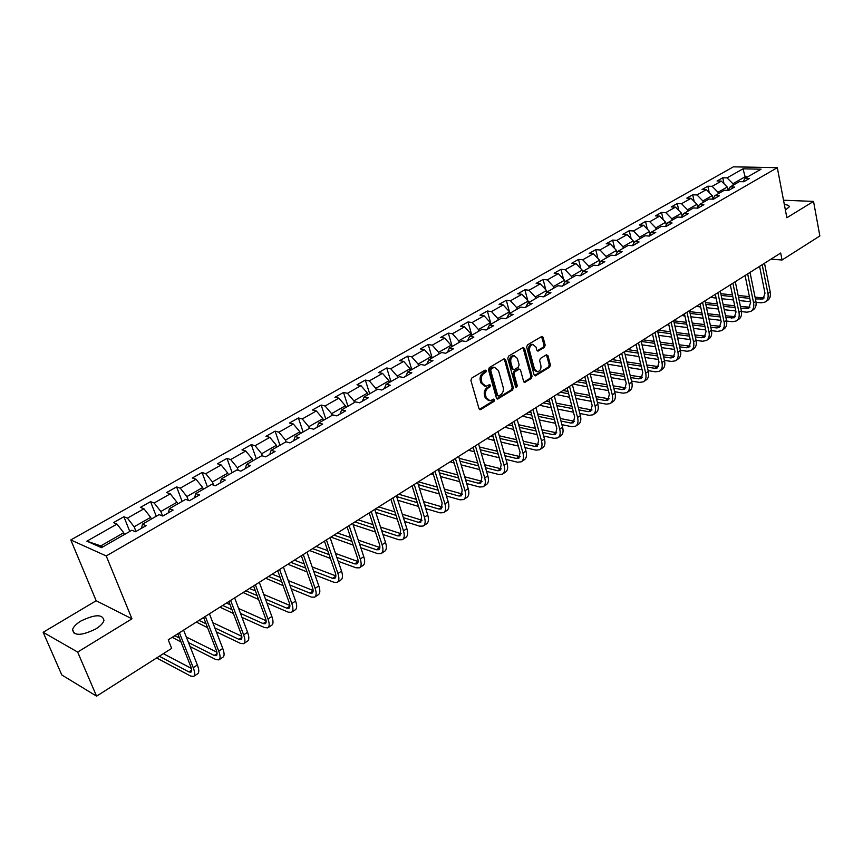 <?xml version="1.0" encoding="UTF-8"?>
<svg xmlns="http://www.w3.org/2000/svg" width="863" height="863" viewBox="0 0 863 863"><rect width="100%" height="100%" fill="white"/><g stroke="black" fill="none" stroke-linecap="round" stroke-linejoin="round"><path stroke-width="1.29" d="M486.344 370.669L485.146 370.087L471.716 378.091L470.896 380.443L479.03 408.76L480.734 409.547L493.992 401.403L494.553 399.774L493.722 399.105L490.076 400.82L486.268 397.724L485.599 395.383C484.984 392.201 485.847 389.72 488.188 387.951L489.904 386.904L490.464 385.286L489.623 384.596L485.998 386.29L482.126 383.15L481.446 380.788C480.82 377.573 481.694 375.092 484.046 373.334L485.772 372.298L486.344 370.669M484.521 386.085L480.961 382.924L480.281 380.572C479.655 377.368 480.518 374.876 482.881 373.118L484.607 372.082L485.038 370.151M488.587 400.605L485.103 397.498L484.434 395.157C483.819 391.975 484.682 389.493 487.012 387.724L488.728 386.689L489.17 384.779M785.395 210.065L789.192 206.915C789.365 205.556 787.757 204.79 784.37 204.639M80.928 621.015C76.289 623.863 73.506 626.689 72.568 629.494C73.657 636.074 81.392 635.902 95.75 628.976C100.324 626.128 103.053 623.323 103.948 620.583C102.816 614.046 95.146 614.197 80.928 621.015M544.402 347.379L545.168 345.135L543.118 337.347L541.942 336.354L527.444 344.887L526.657 347.163L534.143 374.941L535.287 375.901L549.634 367.196L550.4 364.963L547.951 355.642L546.365 354.833L540.411 358.447L539.645 360.702L540.874 365.329C541.317 368.781 540.227 370.928 537.595 371.791L534.531 369.202L529.623 350.928C529.17 347.487 530.249 345.329 532.87 344.466L536.009 347.099L536.829 350.151L537.994 351.133L544.402 347.379L543.215 347.196L543.992 344.952L541.554 336.484M786.862 217.746L813.539 201.403L819.85 235.955L782.051 260.011L780.691 253.032L168.242 639.817L171.672 648.383L96.58 696.161L77.648 652.072L131.953 618.825L106.235 555.955L777.315 167.67L786.862 217.746M505.621 359.709L503.96 358.879L489.31 367.606L488.512 369.925L496.43 398.08L497.617 399.04L512.557 389.99L513.345 387.703L505.621 359.709L504.057 358.825M508.566 356.139L522.924 347.584L524.553 348.415L532.061 376.214L531.284 378.479L524.78 382.352L523.625 381.392L520.551 370.141L519.375 369.17L514.855 371.78L514.068 374.078L517.293 385.815L516.408 387.53L515.599 386.861L507.778 358.436L508.566 356.139M106.235 555.955L70.798 539.947L733.377 166.839L777.315 167.67M724.025 183.787L722.784 177.767L717.077 180.993L721.349 181.111L712.137 186.343L707.876 186.203L702.072 189.482L706.333 189.633L696.97 194.952L692.709 194.79L686.797 198.134L691.058 198.307L681.522 203.711L677.272 203.528L671.252 206.926L675.502 207.131L665.794 212.632L661.554 212.417L655.427 215.89L659.677 216.106L649.796 221.715L645.556 221.478L639.321 225.006L643.561 225.254L633.485 230.971L629.256 230.701L622.913 234.294L627.142 234.574L616.883 240.389L612.665 240.087L606.204 243.754L610.421 244.067L599.979 249.99L595.761 249.655L589.181 253.388L593.388 253.733L582.741 259.774L578.544 259.407L571.835 263.204L576.031 263.582L565.189 269.731L561.004 269.332L554.165 273.204L558.339 273.614L547.293 279.892L543.118 279.45L536.15 283.398L540.314 283.851L529.051 290.238L524.898 289.774L517.789 293.798L521.932 294.272L510.443 300.799L506.311 300.292L499.062 304.391L503.194 304.909L491.479 311.565L487.358 311.014L479.979 315.2L484.089 315.761L472.137 322.535L468.037 321.953L460.497 326.214L464.585 326.818L452.395 333.744L448.318 333.107L440.637 337.465L444.704 338.102L432.255 345.168L428.21 344.499L420.367 348.932L424.402 349.623L411.705 356.829L407.681 356.117L399.677 360.648L403.69 361.381L390.723 368.738L386.732 367.972L378.555 372.6L382.546 373.377L369.31 380.896L365.34 380.076L356.991 384.801L360.95 385.632L347.433 393.301L343.496 392.449L334.973 397.271L338.889 398.156L325.081 405.988L321.187 405.071L312.471 410.001L316.365 410.939L302.255 418.943L298.393 417.972L289.493 423.01L293.344 424.003L278.922 432.18L275.103 431.155L265.998 436.3L269.817 437.358L255.081 445.718L251.295 444.628L241.996 449.893L245.761 451.004L230.691 459.558L226.958 458.404L217.444 463.787L221.165 464.963L205.761 473.701L202.061 472.493L192.341 477.994L196.02 479.235L180.248 488.178L176.602 486.905L166.656 492.536L170.281 493.841L154.153 502.989L150.561 501.64L140.378 507.412L143.948 508.782L127.433 518.156L123.905 516.732L113.485 522.633L116.99 524.078L86.893 541.166L101.5 547.66L131.899 530.227L135.545 531.727L146.106 525.653L142.438 524.175L141.564 528.264M722.784 177.767L727.056 177.875L743.011 168.824L761.058 169.18L745.082 178.35L749.472 178.458L743.766 181.748L739.375 181.629L730.163 186.915L734.542 187.055L728.739 190.399L724.348 190.248L714.963 195.631L719.354 195.793L713.431 199.202L709.052 199.029L699.494 204.509L703.874 204.704L697.854 208.166L693.474 207.961L683.744 213.549L688.124 213.765L681.986 217.293L677.617 217.066L667.714 222.751L672.083 222.999L665.826 226.591L661.468 226.333L651.371 232.125L655.74 232.406L649.364 236.063L645.006 235.772L634.736 241.672L639.084 241.985L632.601 245.718L628.253 245.394L617.779 251.403L622.115 251.748L615.513 255.545L611.166 255.189L600.497 261.316L604.834 261.694L598.091 265.567L593.766 265.178L582.892 271.424L587.207 271.834L580.335 275.793L576.02 275.362L564.931 281.726L569.235 282.179L562.234 286.203L557.93 285.739L546.624 292.233L550.918 292.719L543.776 296.829L539.494 296.333L527.951 302.945L532.234 303.474L524.941 307.66L520.68 307.12L508.911 313.873L513.161 314.434L505.729 318.717L501.489 318.134L489.483 325.027L493.722 325.631L486.128 329.99L481.91 329.375L469.655 336.397L473.873 337.055L466.128 341.511L461.921 340.842L449.418 348.016L453.614 348.706L445.707 353.258L441.522 352.546L428.76 359.871L432.924 360.605L424.855 365.254L420.702 364.488L407.67 371.975L411.813 372.762L403.56 377.509L399.44 376.7L386.128 384.337L390.238 385.178L381.813 390.022L377.714 389.159L364.121 396.958L368.199 397.854L359.591 402.805L355.524 401.888L341.629 409.871L345.675 410.81L336.883 415.88L332.848 414.909L318.652 423.053L322.654 424.057L313.668 429.235L309.677 428.199L295.157 436.538L299.127 437.595L289.936 442.892L285.987 441.802L271.133 450.324L275.06 451.446L265.664 456.851L261.748 455.707L246.57 464.423L250.453 465.61L240.831 471.144L236.969 469.925L221.435 478.846L225.265 480.098L215.426 485.761L211.608 484.477L195.718 493.604L199.504 494.931L189.429 500.723L185.664 499.364L169.385 508.706L173.118 510.109L162.805 516.042L159.094 514.618L142.438 524.175M718.34 193.7L718.038 192.266L727.229 187.001L727.919 190.367L730.163 186.915M727.229 187.001L721.349 181.111M718.038 192.266L712.137 186.343M703.205 202.384L702.892 200.95L712.245 195.588L712.935 198.868M712.245 195.588L706.333 189.633M702.892 200.95L696.97 194.952M714.963 195.631L712.741 199.18M687.789 211.219L687.477 209.774L697.002 204.326L697.671 207.465M697.002 204.326L691.058 198.307M687.477 209.774L681.522 203.711M699.494 204.509L697.25 208.145M672.104 220.227L671.781 218.771L681.479 213.215L682.126 216.203M681.479 213.215L675.502 207.131M671.781 218.771L665.794 212.632M683.744 213.549L681.479 217.271M656.139 229.385L655.804 227.918L665.675 222.266L666.301 225.092M665.675 222.266L659.677 216.106M655.804 227.918L649.796 221.715M667.714 222.751L665.416 226.57M639.871 238.717L639.537 237.249L649.58 231.489L650.184 234.132M649.58 231.489L643.561 225.254M639.537 237.249L633.485 230.971M651.371 232.125L649.052 236.041M623.313 248.231L622.957 246.742L633.194 240.874L633.766 243.334M633.194 240.874L627.142 234.574M622.957 246.742L616.883 240.389M634.736 241.672L632.385 245.696M606.441 257.908L606.074 256.408L616.506 250.443L617.045 252.686M616.506 250.443L610.421 244.067M606.074 256.408L599.979 249.99M617.779 251.403L615.405 255.545M589.246 267.778L588.879 266.268L599.505 260.184L599.99 262.212M599.505 260.184L593.388 253.733M588.879 266.268L582.741 259.774M600.497 261.316L598.113 265.556M571.727 277.832L571.349 276.311L582.169 270.108L582.622 271.91M582.169 270.108L576.031 263.582M571.349 276.311L565.189 269.731M582.892 271.424L580.54 275.675M553.873 288.069L553.485 286.548L564.521 280.227L564.909 281.769M564.521 280.227L558.339 273.614M553.485 286.548L547.293 279.892M564.931 281.726L562.633 285.977M535.675 298.522L535.265 296.98L546.516 290.54L546.915 292.072M546.516 290.54L540.314 283.851M535.265 296.98L529.051 290.238M546.624 292.233L544.37 296.484M517.11 309.17L516.7 307.616L528.167 301.047L528.577 302.589M528.167 301.047L521.932 294.272M516.7 307.616L510.443 300.799M527.951 302.945L525.75 307.196M498.188 320.033L497.757 318.469L509.461 311.77L509.882 313.323M509.461 311.77L503.194 304.909M497.757 318.469L491.479 311.565M508.911 313.873L506.764 318.123M478.879 331.101L478.436 329.537L490.378 322.697L490.81 324.261M490.378 322.697L484.089 315.761M478.436 329.537L472.137 322.535M489.483 325.027L487.379 329.278M459.192 342.406L458.738 340.831L470.907 333.852L471.36 335.427M470.907 333.852L464.585 326.818M458.738 340.831L452.395 333.744M469.655 336.397L467.617 340.648M439.094 353.938L438.62 352.352L451.047 345.232L451.511 346.818M451.047 345.232L444.704 338.102M438.62 352.352L432.255 345.168M449.418 348.016L447.444 352.255M418.587 365.707L418.102 364.11L430.777 356.84L431.252 358.436M430.777 356.84L424.402 349.623M418.102 364.11L411.705 356.829M428.76 359.871L426.84 364.11M397.649 377.724L397.153 376.106L410.098 368.695L410.583 370.303M410.098 368.695L403.69 361.381M397.153 376.106L390.723 368.738M407.67 371.975L405.815 376.214M376.268 389.99L375.761 388.361L388.976 380.799L389.472 382.417M388.976 380.799L382.546 373.377M375.761 388.361L369.31 380.896M386.128 384.337L384.337 388.566M354.434 402.525L353.906 400.885L367.411 393.15L367.929 394.779M367.411 393.15L360.95 385.632M353.906 400.885L347.433 393.301M364.121 396.958L362.406 401.187M332.136 415.319L331.586 413.668L345.383 405.772L345.912 407.412M345.383 405.772L338.889 398.156M331.586 413.668L325.081 405.988M341.629 409.871L340 414.078M309.353 428.393L308.792 426.732L322.881 418.663L323.431 420.313M322.881 418.663L316.365 410.939M308.792 426.732L302.255 418.943M318.652 423.053L317.099 427.261M286.084 441.834L285.48 440.087L299.882 431.834L300.453 433.496M299.882 431.834L293.344 424.003M285.48 440.087L278.922 432.18M295.157 436.538L293.69 440.734M262.428 455.901L261.662 453.733L276.387 445.297L276.969 446.969M276.387 445.297L269.817 437.358M261.662 453.733L255.081 445.718M271.133 450.324L269.752 454.499M238.264 470.335L237.303 467.681L252.363 459.062L252.956 460.745M252.363 459.062L245.761 451.004M237.303 467.681L230.691 459.558M246.57 464.423L245.275 468.587M213.571 485.135L212.395 481.953L227.789 473.14L228.415 474.833M227.789 473.14L221.165 464.963M212.395 481.953L205.761 473.701M221.435 478.846L220.238 482.989M188.339 500.335L186.915 496.559L202.665 487.53L203.301 489.245M202.665 487.53L196.02 479.235M186.915 496.559L180.248 488.178M195.718 493.604L194.617 497.735M162.568 515.945L160.842 511.5L176.958 502.266L177.616 503.992M176.958 502.266L170.281 493.841M160.842 511.5L154.153 502.989M169.385 508.706L168.404 512.816M136.009 531.457L134.143 526.786L150.647 517.336L151.327 519.073M150.647 517.336L143.948 508.782M134.143 526.786L127.433 518.156M86.893 541.166L100.777 545.901L123.711 532.762L124.412 534.51M123.711 532.762L116.99 524.078M131.953 618.825L96.171 600.734L43.15 632.299L77.648 652.072M43.15 632.299L61.802 674.963L96.58 696.161M813.539 201.403L783.528 200.227M96.171 600.734L70.798 539.947M770.983 259.159L782.051 260.011M100.777 545.901L102.924 546.851M745.405 178.156L745.125 176.753L732.924 183.743L733.216 185.157M747.757 176.818L745.125 176.753L743.011 168.824M732.924 183.743L727.056 177.875M745.082 178.35L742.914 181.726M129.774 531.435L123.905 516.732M156.257 516.247L150.561 501.64M182.125 501.403L176.602 486.905M207.411 486.883L202.061 472.493M232.147 472.697L226.958 458.404M256.322 458.814L251.295 444.628M279.979 445.243L275.103 431.155M303.129 431.964L298.393 417.972M325.783 418.965L321.187 405.071M347.962 406.236L343.496 392.449M369.677 393.776L365.34 380.076M390.939 381.575L386.732 367.972M411.77 369.612L407.681 356.117M432.18 357.908L428.21 344.499M452.18 346.43L448.318 333.107M471.791 335.178L468.037 321.953M491.004 324.154L487.358 311.014M509.418 311.716L506.311 300.292M527.778 300.626L524.898 289.774M545.794 289.763L543.118 279.45M563.496 279.127L561.004 269.332M580.864 268.717L578.544 259.407M597.919 258.522L595.761 249.655M614.683 248.522L612.665 240.087M631.133 238.727L629.256 230.701M647.304 229.127L645.556 221.478M663.183 219.709L661.554 212.417M678.793 210.475L677.272 203.528M694.122 201.413L692.709 194.79M709.203 192.525L707.876 186.203M479.386 409.396L492.827 401.166L493.388 399.547M496.786 398.717L511.392 389.763L512.18 387.476L504.445 359.515M491.306 368.986L490.745 370.615L497.681 395.308L498.512 395.988L500.637 394.769C502.946 393.01 503.787 390.551 503.194 387.401L498.49 370.561L494.618 367.401L490.141 368.781L489.58 370.41L490.745 370.615M498.134 395.912L496.516 395.081L489.58 370.41M494.898 367.379L493.442 367.196L491.942 367.703L493.118 367.908M490.141 368.781L491.942 367.703M523.96 382.039L530.109 378.274L530.885 376.009L522.989 347.541M519.019 369.278L517.746 369.116L513.679 371.575L512.892 373.862L516.128 385.599L517.293 385.815M515.696 387.099L516.128 385.599M517.347 358.382L514.154 355.739C511.468 356.624 510.357 358.803 510.831 362.287L512.622 368.792L514.262 369.612L518.329 367.153L519.116 364.876L517.347 358.382M514.24 355.739L512.978 355.556C510.292 356.43 509.181 358.609 509.655 362.093L510.831 362.287M513.291 369.688L511.446 368.587L509.655 362.093M537.185 350.831L543.215 347.196M532.924 344.456L531.694 344.283C529.073 345.146 527.994 347.304 528.447 350.745L529.623 350.928M536.355 371.586L533.356 369.008L528.447 350.745M534.477 375.578L548.458 367.002L549.224 364.758L546.419 354.801M156.635 657.951L190.55 676.02L193.528 676.473C195.157 675.427 195.06 672.493 193.247 667.682L179.396 632.762M193.851 676.268L197.627 673.787C199.256 672.741 199.17 669.807 197.368 664.995L183.592 630.119M177.767 633.798L190.701 666.355C191.91 669.569 191.974 671.522 190.896 672.223L188.921 671.921L159.31 656.247M191.381 668.404L163.334 653.679M190.087 646.56L215.793 659.515L218.835 659.904C220.518 658.803 220.486 655.869 218.738 651.09L205.318 616.398M219.17 659.677L222.837 657.282C224.531 656.182 224.509 653.237 222.762 648.458L209.418 613.809M203.625 617.466L216.16 649.817C217.325 653.011 217.347 654.963 216.225 655.697L214.207 655.449L188.512 642.579M216.872 652.18L186.322 637.013M179.461 638.048L174.768 635.697M172.233 637.293L181.025 641.996M216.376 631.889L240.464 643.377L243.571 643.69C245.319 642.568 245.34 639.623 243.646 634.866L230.637 600.411M243.916 643.474L247.476 641.133C249.234 639.99 249.267 637.056 247.584 632.299L234.65 597.876M228.889 601.511L241.036 633.647C242.169 636.818 242.158 638.782 240.982 639.548L238.932 639.332L214.855 627.919M241.78 636.29L212.837 622.687M204.046 618.566L202.805 617.984M206.063 623.755L198.975 620.4M196.354 622.061L207.584 627.692M241.974 617.379L264.596 627.595L267.757 627.854C269.558 626.678 269.644 623.733 268.005 619.008L255.394 584.78M268.113 627.617L271.586 625.341C273.398 624.165 273.485 621.22 271.856 616.495L259.31 582.298M253.582 585.923L265.362 617.843C266.462 620.993 266.408 622.967 265.2 623.744L263.107 623.582L240.497 613.431M266.106 620.713L238.641 608.501M230.087 604.693L226.43 603.064M231.942 609.591L222.676 605.438M219.968 607.153L233.42 613.507M266.926 603.043L288.199 612.158L291.414 612.352C293.269 611.144 293.409 608.199 291.823 603.496L279.601 569.494M291.78 612.115L295.157 609.904C297.023 608.685 297.174 605.74 295.599 601.047L283.431 567.067M277.735 570.67L289.159 602.385C290.216 605.513 290.13 607.487 288.889 608.296L286.753 608.167L265.48 599.116M289.882 605.47L263.776 594.467M255.437 590.95L249.547 588.469M257.152 595.578L245.879 590.788M243.086 592.547L258.587 599.472M291.252 588.911L311.295 597.056L314.564 597.185C316.473 595.955 316.656 593 315.135 588.329L303.269 554.542M314.941 596.937L318.22 594.79C320.141 593.55 320.346 590.594 318.814 585.923L307.012 552.18M301.349 555.75L312.438 587.261C313.463 590.378 313.334 592.352 312.061 593.172L309.893 593.086L289.849 585.006M313.129 590.529L288.274 580.594M280.141 577.347L272.19 574.165M281.716 581.727L268.598 576.441M265.718 578.253L283.118 585.61M314.995 574.985L333.895 582.266L337.217 582.352C339.17 581.079 339.407 578.124 337.929 573.485L326.419 539.914M337.595 582.094L340.799 580.001C342.762 578.728 343.01 575.772 341.543 571.133L330.087 537.606M324.456 541.155L335.211 572.46C336.203 575.556 336.041 577.53 334.736 578.383L332.535 578.329L313.636 571.101M335.858 575.901L312.169 566.915M304.218 563.895L294.369 560.163M305.685 568.059L290.842 562.385M287.886 564.251L307.045 571.921M338.167 561.274L356.02 567.8L359.386 567.832C361.392 566.527 361.673 563.571 360.249 558.954L349.084 525.61M359.774 567.574L362.892 565.524C364.909 564.219 365.2 561.263 363.776 556.657L352.665 523.345M347.066 526.883L357.498 557.973C358.458 561.058 358.274 563.032 356.926 563.906L354.704 563.884L336.85 557.412M358.102 561.565L335.491 553.42M327.713 550.626L316.095 546.441M329.073 554.585L312.643 548.62M309.612 550.529L330.389 558.426M360.81 547.768L377.681 553.636L381.09 553.604C383.14 552.277 383.474 549.321 382.082 544.736L371.252 511.608M381.489 553.345L384.52 551.36C386.581 550.022 386.926 547.066 385.545 542.482L374.758 509.386M369.202 512.902L379.321 543.798C380.249 546.862 380.033 548.836 378.663 549.72L376.408 549.742L359.537 543.927M379.871 547.52L358.264 540.13M350.637 537.53L337.379 533M351.91 541.306L334.003 535.136M330.896 537.088L353.194 545.125M382.945 534.488L398.9 539.763L402.341 539.688C404.434 538.329 404.812 535.373 403.474 530.81L392.956 497.897M402.762 539.418L405.707 537.476C407.811 536.117 408.188 533.161 406.861 528.609L396.397 495.729M390.863 499.224L400.691 529.914L399.936 535.847L397.66 535.891L381.694 530.669M401.176 533.744L380.518 527.045M373.043 524.618L358.242 519.828M374.218 528.232L354.93 521.921M353.096 524.65L375.47 532.029M404.574 521.435L419.677 526.171L423.161 526.052C425.297 524.661 425.718 521.705 424.413 517.174L414.208 484.477M423.582 525.772L426.462 523.884C428.598 522.503 429.019 519.537 427.735 515.017L417.573 482.352M412.072 485.826L421.619 516.322L420.777 522.244L418.469 522.331L403.366 517.638M422.039 520.26L402.266 514.165M394.92 511.91L378.695 506.905M396.031 515.351L375.448 508.965M375.739 512.395L397.239 519.138M425.739 508.598L440.044 512.849L443.56 512.687C445.729 511.274 446.182 508.318 444.93 503.819L435.028 471.338M443.992 512.406L446.786 510.572C448.965 509.159 449.429 506.203 448.177 501.705L438.318 469.256M432.848 472.708L442.115 503L441.198 508.922L438.868 509.041L424.564 504.812M442.471 507.023L423.528 501.5M416.322 499.386L398.749 494.24M417.347 502.687L396.667 496.581M397.843 500.281L418.523 506.441M446.441 495.966L459.99 499.806L463.539 499.591C465.75 498.167 466.247 495.211 465.038 490.734L455.416 458.458M463.981 499.31L466.71 497.52C468.922 496.085 469.418 493.129 468.221 488.663L458.641 456.419M453.204 459.85L462.201 489.957L461.209 495.869L458.857 496.009L445.297 492.212M462.492 494.057L444.326 489.03M437.239 487.066L418.404 481.824M438.21 490.227L418.285 484.639M419.429 488.329L439.353 493.96M466.7 483.56L479.548 487.012L483.129 486.764C485.373 485.308 485.901 482.352 484.726 477.908L475.384 445.847M483.571 486.473L486.236 484.736C488.48 483.269 489.019 480.324 487.854 475.88L478.555 443.841M473.14 447.261L481.878 477.163L480.81 483.075L478.436 483.248L465.589 479.828M482.104 481.338L464.682 476.775M457.714 474.93L438.501 469.86M458.62 477.973L439.418 472.859M431.327 474.046L433.431 474.618M440.529 476.527L459.731 481.683M486.538 471.371L498.717 474.477L502.331 474.186C504.607 472.708 505.168 469.763 504.035 465.34L494.963 433.485M502.784 473.895L505.373 472.19C507.649 470.713 508.221 467.768 507.099 463.345L498.059 431.522M492.687 434.92L501.176 464.628L500.033 470.54L497.638 470.734L485.459 467.66M501.327 468.868L484.607 464.726M477.746 463L459.213 458.35M478.598 465.923L460.065 461.23M450.152 461.781L454.175 463.097M461.155 464.877L479.677 469.612M505.966 459.386L517.509 462.19L521.155 461.856C523.463 460.357 524.057 457.412 522.967 453.021L514.143 421.36M521.608 461.554L524.143 459.903C526.441 458.404 527.056 455.459 525.966 451.069L517.185 419.44M511.845 422.816L520.087 452.341L518.879 458.242L516.473 458.469L504.92 455.696M520.173 456.635L504.121 452.87M497.358 451.263L479.461 447.002M498.156 454.067L480.27 449.774M473.399 448.124L472.223 447.843M468.814 450.367L474.456 451.737M481.327 453.399L499.202 457.746M525.006 447.606L535.945 450.13L539.612 449.763C541.953 448.242 542.579 445.308 541.522 440.939L532.956 409.483M540.076 449.461L542.547 447.843C544.877 446.322 545.513 443.388 544.456 439.019L535.934 407.606M530.626 410.961L538.631 440.292L537.369 446.182L534.931 446.43L523.981 443.938M538.652 444.628L523.226 441.22M516.559 439.709L499.278 435.804M517.315 442.417L500.033 438.48M493.258 436.926L490.497 436.3M486.948 438.544L494.294 440.529M501.058 442.083L518.339 446.074M543.647 436.031L554.035 438.307L557.725 437.897C560.087 436.365 560.745 433.431 559.72 429.084L551.403 397.832M558.188 437.595L560.594 436.02C562.956 434.488 563.625 431.543 562.6 427.207L554.326 395.988M549.041 399.332L556.818 428.469L555.492 434.359L553.043 434.628L542.665 432.385M556.775 432.859L541.953 429.763M535.373 428.35L518.663 424.769M511.986 423.334L511.274 423.183M536.085 430.961L519.375 427.347M512.708 425.901L508.426 424.974M504.844 427.239L513.701 429.472M520.378 430.939L537.077 434.596M561.932 424.661L571.77 426.7L575.492 426.268C577.876 424.715 578.566 421.78 577.574 417.465L569.494 386.408M575.955 425.955L578.307 424.423C580.691 422.87 581.392 419.936 580.4 415.621L572.363 384.607M567.11 387.919L574.672 416.883L573.269 422.762L570.81 423.053L560.961 421.025M574.564 421.306L560.292 418.501M553.809 417.174L537.649 413.884M531.058 412.546L528.825 412.093M554.478 419.698L538.318 416.376M531.737 415.027L526.031 413.852M522.406 416.149L532.708 418.587M539.289 419.947L555.448 423.312M579.85 413.474L589.181 415.319L592.913 414.844C595.33 413.28 596.053 410.346 595.092 406.063L587.239 375.211M593.399 414.531L595.686 413.032C598.091 411.468 598.825 408.533 597.865 404.251L590.044 373.431M584.823 376.732L592.169 405.502L590.724 411.371L588.253 411.683L578.911 409.871M592.007 409.968L578.275 407.433M571.878 406.193L556.225 403.172M549.731 401.921L546.063 401.209M572.514 408.62L556.872 405.578M550.378 404.316L543.323 402.945M539.645 405.265L551.317 407.854M557.811 409.127L573.453 412.212M597.412 402.492L606.268 404.143L610.022 403.636C612.46 402.061 613.205 399.138 612.277 394.866L604.639 364.208M610.508 403.323L612.73 401.867C615.168 400.281 615.923 397.358 614.995 393.096L607.401 362.471M602.212 365.75L609.354 394.348L607.843 400.205L605.362 400.54L596.506 398.9M609.116 398.835L595.912 396.549M589.591 395.383L574.434 392.611M568.027 391.446L562.989 390.518M590.184 397.735L575.038 394.941M568.631 393.755L560.292 392.223M556.581 394.564L569.548 397.282M575.955 398.479L591.101 401.306M614.65 391.694L623.032 393.172L626.808 392.643C629.267 391.047 630.044 388.123 629.138 383.884L621.727 353.42M627.293 392.32L629.472 390.896C631.932 389.299 632.708 386.387 631.813 382.147L624.434 351.716M619.267 354.973L626.214 383.388L624.661 389.235L622.158 389.591L613.766 388.123M625.923 387.908L613.205 385.837M606.959 384.758L592.277 382.212M585.945 381.122L579.612 380.022M607.53 387.034L592.849 384.466M586.516 383.366L576.969 381.694M573.215 384.057L587.412 386.861M593.733 387.983L608.415 390.583M631.554 381.068L639.505 382.406L643.291 381.845C645.772 380.238 646.57 377.325 645.697 373.107L638.491 342.838M643.787 381.522L645.912 380.13C648.383 378.523 649.192 375.61 648.329 371.403L641.144 341.155M636.02 344.402L642.762 372.633L641.155 378.469L638.642 378.846L630.691 377.53M642.417 377.185L630.163 375.319M623.992 374.305L609.763 371.975M603.507 370.95L595.945 369.709M624.532 376.505L610.303 374.154M604.057 373.118L593.345 371.349M590.227 374.143L604.92 376.602M611.166 377.649L625.395 380.044M648.145 370.637L655.664 371.834L659.483 371.241C661.975 369.623 662.795 366.71 661.953 362.525L654.952 332.438M659.968 370.917L662.04 369.558C664.542 367.94 665.373 365.027 664.532 360.842L657.563 330.799M652.46 334.013L659.019 362.082L657.358 367.897L654.834 368.296L647.304 367.109M658.609 366.646L646.797 364.973M640.713 364.035L626.905 361.888M620.724 360.928L611.986 359.58M641.22 366.16L627.412 364.003M621.241 363.032L609.429 361.187M607.843 364.24L622.083 366.505M628.264 367.476L642.05 369.677M664.424 360.378L671.543 361.446L675.373 360.831C677.887 359.191 678.739 356.3 677.919 352.136L671.112 322.244M675.869 360.507L677.887 359.181C680.411 357.541 681.263 354.639 680.454 350.486L673.669 320.626M668.598 323.83L674.974 351.716L673.269 357.519L670.734 357.929L663.615 356.872M674.51 356.3L663.129 354.801M657.11 353.916L643.712 351.953M637.606 351.068L627.757 349.623M657.595 355.988L644.197 354.003M638.102 353.107L625.244 351.198M625.103 354.477L638.922 356.548M645.017 357.465L658.404 359.472M680.411 350.292L687.142 351.252L690.983 350.605C693.518 348.954 694.381 346.063 693.593 341.931L686.97 312.223M691.479 350.281L693.453 348.986C695.988 347.336 696.862 344.445 696.085 340.313L689.494 310.626M684.445 313.819L690.648 341.532L688.901 347.325L686.355 347.757L679.613 346.807M690.12 346.139L679.159 344.801M673.205 343.981L660.195 342.18M654.165 341.349L643.248 339.839M673.658 345.977L660.659 344.164M654.629 343.323L641.22 341.457M642.029 344.855L655.427 346.753M661.457 347.606L674.456 349.45M696.096 340.378L702.46 341.23L706.312 340.561C708.868 338.9 709.753 336.02 708.998 331.899L702.558 302.374M706.819 340.227L708.75 338.965C711.295 337.304 712.191 334.423 711.436 330.313L705.028 300.82M700.012 303.981L706.042 331.521L704.251 337.314L701.695 337.757L695.33 336.915M705.47 336.149L694.888 334.963M688.998 334.197L676.376 332.546M670.411 331.77L658.48 330.216M689.44 336.139L676.819 334.477M670.853 333.69L657.833 331.975M658.62 335.362L671.63 337.099M677.595 337.897L690.206 339.591M711.5 330.626L717.52 331.381L721.382 330.691C723.949 329.019 724.855 326.138 724.122 322.05L717.865 292.708M721.889 330.356L723.777 329.127C726.333 327.455 727.25 324.574 726.517 320.486L720.292 291.176M715.298 294.326L721.166 321.694L719.332 327.465L716.775 327.929L710.756 327.185M720.54 326.333L710.346 325.286M704.521 324.574L692.255 323.064M686.355 322.341L673.712 320.788M704.931 326.462L692.665 324.941M686.765 324.208L674.132 322.643M667.142 324.747L668.922 325.254M674.888 326.009L687.531 327.606M693.421 328.339L705.675 329.893M726.624 321.036L732.32 321.705L736.193 320.993C738.771 319.31 739.699 316.441 738.987 312.374L732.903 283.215M736.7 320.658L738.534 319.45C741.112 317.778 742.051 314.898 741.339 310.842L735.287 281.705M730.325 284.844L736.02 312.039L734.154 317.8L725.912 317.606M735.352 316.689L725.513 315.772M719.753 315.103L707.833 313.733M701.997 313.053L689.71 311.64M720.141 316.937L708.232 315.545M702.396 314.866L690.109 313.442M681.878 315.437L684.952 316.085M690.853 316.786L703.129 318.242M708.965 318.932L720.875 320.346M741.479 311.597L746.851 312.201L750.734 311.457C753.334 309.774 754.284 306.904 753.593 302.87L747.671 273.884M751.252 311.122L753.043 309.946C755.643 308.264 756.592 305.394 755.912 301.36L750.023 272.406M745.093 275.513L750.627 302.557L748.728 308.296L740.788 308.199M749.904 307.217L740.422 306.408M734.715 305.793L723.129 304.531M717.358 303.905L705.416 302.622M735.082 307.573L723.507 306.311M717.736 305.675L705.794 304.369M696.365 306.289L700.68 307.045M706.527 307.703L718.448 309.03M724.219 309.677L735.794 310.96M756.064 302.32L761.155 302.848L765.039 302.093C767.649 300.4 768.609 297.541 767.951 293.517L762.191 264.714M765.557 301.759L767.315 300.604C769.915 298.911 770.886 296.052 770.228 292.039L764.499 263.258M759.591 266.354L764.985 293.226L763.043 298.954L755.416 298.932M764.219 297.897L755.06 297.196M749.418 296.624L738.145 295.48M732.428 294.898L720.832 293.722M749.764 298.361L738.501 297.206M732.795 296.624L721.198 295.426M715.416 294.833L714.618 294.758M710.627 297.282L716.117 298.134M721.9 298.749L733.496 299.957M739.203 300.551L750.465 301.726M482.881 373.118L484.046 373.334M480.281 380.572L481.446 380.788M480.961 382.924L482.126 383.15M488.728 386.689L489.904 386.904M487.012 387.724L488.188 387.951M484.434 395.157L485.599 395.383M485.103 397.498L486.268 397.724M492.827 401.166L493.992 401.403M479.569 409.299L480.734 409.547M484.607 372.082L485.772 372.298M512.18 387.476L513.345 387.703M511.392 389.763L512.557 389.99M496.937 398.641L498.102 398.868M496.516 395.081L497.681 395.308M523.377 348.231L524.553 348.415M530.885 376.009L532.061 376.214M530.109 378.274L531.284 378.479M524.068 381.975L525.243 382.19M517.746 369.116L518.922 369.321M513.679 371.575L514.855 371.78M512.892 373.862L514.068 374.078M511.446 368.587L512.622 368.792M537.25 350.799L538.426 350.982M533.356 369.008L534.531 369.202M546.764 355.459L547.951 355.642M549.224 364.758L550.4 364.963M548.458 367.002L549.634 367.196M534.564 375.534L535.74 375.739M541.932 337.174L543.118 337.347M543.992 344.952L545.168 345.135M193.247 667.682L197.368 664.995M188.921 671.921L191.662 670.141M218.738 651.09L222.762 648.458M214.207 655.449L217.055 653.593M243.646 634.866L247.584 632.299M238.932 639.332L241.877 637.412M268.005 619.008L271.856 616.495M263.107 623.582L266.16 621.597M291.823 603.496L295.599 601.047M286.753 608.167L289.892 606.117M315.135 588.329L318.814 585.923M309.893 593.086L313.118 590.982M337.929 573.485L341.543 571.133M332.535 578.329L335.847 576.171M360.249 558.954L363.776 556.657M354.704 563.884L358.091 561.673M382.082 544.736L385.545 542.482M376.408 549.742L379.839 547.509M403.474 530.81L406.861 528.609M397.66 535.891L401.025 533.701M424.413 517.174L427.735 515.017M418.469 522.331L421.77 520.184M444.93 503.819L448.177 501.705M438.868 509.041L442.093 506.937M465.038 490.734L468.221 488.663M458.857 496.009L462.018 493.949M484.726 477.908L487.854 475.88M478.436 483.248L481.543 481.23M504.035 465.34L507.099 463.345M497.638 470.734L500.68 468.749M522.967 453.021L525.966 451.069M516.473 458.469L519.45 456.516M541.522 440.939L544.456 439.019M534.931 446.43L537.865 444.521M559.72 429.084L562.6 427.207M553.043 434.628L555.912 432.762M577.574 417.465L580.4 415.621M570.81 423.053L573.625 421.209M595.092 406.063L597.865 404.251M588.253 411.683L591.015 409.882M612.277 394.866L614.995 393.096M605.362 400.54L608.07 398.771M629.138 383.884L631.813 382.147M622.158 389.591L624.823 387.854M645.697 373.107L648.329 371.403M638.642 378.846L641.263 377.142M661.953 362.525L664.532 360.842M654.834 368.296L657.401 366.624M677.919 352.136L680.454 350.486M670.734 357.929L673.259 356.29M693.593 341.931L696.085 340.313M686.355 347.757L688.836 346.139M708.998 331.899L711.436 330.313M701.695 337.757L704.132 336.171M724.122 322.05L726.517 320.486M716.775 327.929L719.17 326.365M738.987 312.374L741.339 310.842M731.587 318.274L733.938 316.743M753.593 302.87L755.912 301.36M746.15 308.781L748.458 307.282M767.951 293.517L770.228 292.039M760.465 299.45L762.741 297.972M74.304 633.561L72.568 629.494M479.655 409.601L480.227 409.72M497.066 398.933L497.617 399.04M493.442 367.196L494.618 367.401M518.199 368.965L519.375 369.17M512.978 355.556L514.154 355.739M531.694 344.283L532.87 344.466"/></g></svg>
